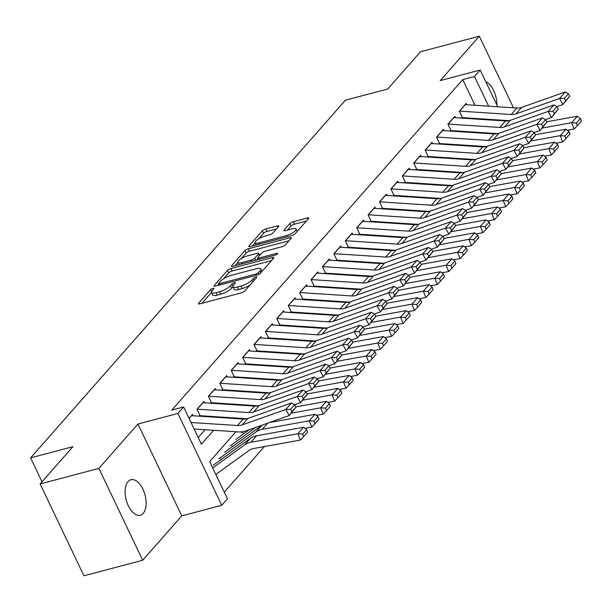 <?xml version="1.0" encoding="UTF-8"?>
<svg xmlns="http://www.w3.org/2000/svg" width="612" height="612" viewBox="0 0 612 612"><rect width="100%" height="100%" fill="white"/><g stroke="black" fill="none" stroke-linecap="round" stroke-linejoin="round"><path stroke-width="0.92" d="M212.953 288.344A1.974 0.558 -25.5 0 0 210.551 289.667L198.655 303.177A2.815 0.803 -25.5 0 0 198.426 303.782A2.815 0.803 -25.5 0 0 199.849 303.843L241.38 292.857A2.815 0.803 -25.5 0 0 244.808 290.975L256.703 277.458A1.974 0.558 -25.5 0 0 256.864 277.037A1.974 0.558 -25.5 0 0 255.87 276.999A1.974 0.558 -25.5 0 0 253.475 278.315L251.93 280.067A9.012 2.563 -25.5 0 1 240.967 286.087L237.502 287.005A9.012 2.563 -25.5 0 1 232.958 286.814A9.012 2.563 -25.5 0 1 233.708 284.886L235.245 283.134A1.974 0.558 -25.5 0 0 235.406 282.713A1.974 0.558 -25.5 0 0 234.411 282.675A1.974 0.558 -25.5 0 0 232.017 283.991L230.472 285.735A9.012 2.563 -25.5 0 1 219.509 291.763L216.044 292.674A9.012 2.563 -25.5 0 1 211.5 292.482A9.012 2.563 -25.5 0 1 212.242 290.562L213.787 288.81A1.974 0.558 -25.5 0 0 213.948 288.39A1.974 0.558 -25.5 0 0 212.953 288.344M128.046 481.59A18.36 9.738 75.2 0 0 127.143 502.957A18.36 9.738 75.2 0 0 140.316 515.235A18.36 9.738 75.2 0 0 143.2 513.369A18.36 9.738 75.2 0 0 144.103 492.01A18.36 9.738 75.2 0 0 130.93 479.732A18.36 9.738 75.2 0 0 128.046 481.59M278.582 226.562A2.815 0.803 -25.5 0 0 278.812 225.958A2.815 0.803 -25.5 0 0 277.389 225.897L265.738 228.98A2.815 0.803 -25.5 0 0 262.311 230.862L249.099 245.871A2.815 0.803 -25.5 0 0 248.862 246.475A2.815 0.803 -25.5 0 0 250.285 246.537L291.817 235.551A2.815 0.803 -25.5 0 0 295.244 233.669L308.463 218.66A2.815 0.803 -25.5 0 0 308.693 218.056A2.815 0.803 -25.5 0 0 307.27 217.994L293.194 221.72A2.815 0.803 -25.5 0 0 289.767 223.602L284.113 230.028A2.815 0.803 -25.5 0 0 283.884 230.625A2.815 0.803 -25.5 0 0 285.307 230.686L292.284 228.842A7.535 2.142 -25.5 0 1 296.086 229.003A7.535 2.142 -25.5 0 1 293.309 232.415A7.535 2.142 -25.5 0 1 286.294 235.643L258.952 242.88A7.535 2.142 -25.5 0 1 255.143 242.719A7.535 2.142 -25.5 0 1 257.92 239.307A7.535 2.142 -25.5 0 1 264.942 236.071L269.494 234.87A2.815 0.803 -25.5 0 0 272.921 232.988L278.582 226.562M474.996 105.279L462.748 79.606L474.499 76.5L480.206 70.02L497.732 106.763M40.117 483.947L98.884 468.402L142.703 560.255L83.928 575.8L40.117 483.947L72.912 446.683L30.6 457.875L345.436 100.192L387.748 89L420.543 51.745L479.311 36.2L440.242 80.585L480.206 70.02M142.703 560.255L181.772 515.87L137.952 424.017L98.884 468.402M137.952 424.017L177.916 413.444L183.623 406.965L201.386 444.205L213.634 430.29M462.748 79.606L171.865 410.071L183.623 406.965M230.915 268.546A2.815 0.803 -25.5 0 0 227.488 270.428L214.277 285.437A2.815 0.803 -25.5 0 0 214.039 286.034A2.815 0.803 -25.5 0 0 215.462 286.095L257.002 275.109A2.815 0.803 -25.5 0 0 260.429 273.227L273.64 258.218A2.815 0.803 -25.5 0 0 273.87 257.614A2.815 0.803 -25.5 0 0 272.447 257.56L230.915 268.546L232.101 271.024A2.815 0.803 -25.5 0 0 228.674 272.906L223.457 278.835M231.688 265.654L244.899 250.645A2.815 0.803 -25.5 0 1 248.327 248.763L289.858 237.777A2.815 0.803 -25.5 0 1 291.281 237.838A2.815 0.803 -25.5 0 1 291.052 238.435L285.391 244.861A2.815 0.803 -25.5 0 1 281.964 246.743L265.126 251.203A2.815 0.803 -25.5 0 0 261.699 253.085L257.943 257.346A2.815 0.803 -25.5 0 0 257.713 257.943A2.815 0.803 -25.5 0 0 259.136 258.004L276.67 253.368A1.974 0.558 -25.5 0 1 277.664 253.406A1.974 0.558 -25.5 0 1 276.938 254.301A1.974 0.558 -25.5 0 1 275.102 255.15L232.874 266.319A2.815 0.803 -25.5 0 1 231.451 266.258A2.815 0.803 -25.5 0 1 231.688 265.654L232.07 266.45M513.46 107.789L479.311 36.2M193.055 415.77L192.428 414.469L189.039 418.317M204.462 402.811L203.834 401.503L196.995 409.283L199.956 415.487M215.868 389.852L215.248 388.543L208.401 396.324L211.362 402.528M227.274 376.893L226.654 375.584L219.807 383.364L222.768 389.569M238.68 363.933L238.06 362.625L231.214 370.405L234.174 376.61M250.086 350.974L249.467 349.666L242.62 357.446L245.58 363.65M261.5 338.015L260.873 336.707L254.026 344.487L256.986 350.691M272.906 325.056L272.279 323.748L265.432 331.528L268.393 337.732M284.312 312.097L283.685 310.789L276.846 318.561L279.806 324.773M295.718 299.138L295.091 297.83L288.252 305.602L291.213 311.814M307.125 286.179L306.505 284.871L299.658 292.643L302.619 298.855M318.531 273.22L317.911 271.912L311.064 279.684L314.025 285.896M329.937 260.261L329.317 258.952L322.47 266.725L325.431 272.937M341.343 247.302L340.723 245.993L333.877 253.766L336.837 259.97M352.757 234.342L352.13 233.034L345.283 240.807L348.243 247.011M364.163 221.383L363.536 220.075L356.689 227.848L359.649 234.052M375.569 208.417L374.942 207.116L368.103 214.888L371.063 221.093M386.975 195.458L386.348 194.149L379.509 201.929L382.469 208.134M398.381 182.498L397.754 181.19L390.915 188.97L393.876 195.174M409.788 169.539L409.168 168.231L402.321 176.011L405.282 182.215M421.194 156.58L420.574 155.272L413.727 163.052L416.688 169.256M432.6 143.621L431.98 142.313L425.133 150.093L428.094 156.297M444.006 130.662L443.386 129.354L436.54 137.134L439.5 143.338M455.42 117.703L454.793 116.395L447.946 124.175L450.906 130.379M198.212 437.557L205.104 429.731M216.067 417.277L216.51 416.772M227.473 404.318L227.924 403.813M238.879 391.359L239.33 390.854M250.293 378.4L250.736 377.895M261.699 365.44L262.143 364.936M273.105 352.481L273.549 351.977M284.511 339.522L284.955 339.017M295.917 326.563L296.361 326.058M307.323 313.604L307.767 313.092M318.73 300.645L319.181 300.132M330.136 287.678L330.587 287.173M341.55 274.719L341.993 274.214M352.956 261.76L353.399 261.255M364.362 248.801L364.806 248.296M375.768 235.842L376.212 235.337M387.174 222.883L387.618 222.378M398.58 209.924L399.024 209.419M409.986 196.965L410.43 196.46M421.393 184.005L421.844 183.501M432.806 171.046L433.25 170.541M444.213 158.087L444.656 157.582M455.619 145.128L456.062 144.623M467.025 132.169L467.469 131.664M478.431 119.21L478.875 118.705M462.32 117.42L459.36 111.208L466.199 103.436L466.826 104.744M224.267 492.178L264.407 446.576M220.993 459.597L220.68 458.931M232.399 446.638L232.086 445.972M243.805 433.678L243.492 433.013M30.6 457.875L42.006 481.797M235.934 431.743L209.671 461.586L227.435 498.826L221.735 505.305L177.916 413.444M181.772 515.87L221.735 505.305M504.219 120.357L504.479 120.908M488.659 106.167L474.499 76.5M224.596 417.835L225.04 417.33M236.002 404.876L236.446 404.371M247.409 391.917L247.852 391.412M258.815 378.958L259.258 378.453M270.221 365.999L270.672 365.494M281.627 353.04L282.078 352.527M293.041 340.081L293.485 339.568M304.447 327.114L304.891 326.609M315.853 314.155L316.297 313.65M327.259 301.196L327.703 300.691M338.666 288.237L339.109 287.732M350.072 275.278L350.515 274.773M361.478 262.318L361.929 261.814M372.884 249.359L373.335 248.855M384.298 236.4L384.741 235.895M395.704 223.441L396.148 222.936M407.11 210.482L407.554 209.977M418.516 197.523L418.96 197.018M429.922 184.564L430.366 184.059M441.328 171.605L441.772 171.1M452.735 158.646L453.178 158.141M464.141 145.687L464.592 145.182M475.555 132.727L475.998 132.215M486.961 119.761L487.404 119.256M496.913 105.042A18.36 9.738 75.2 0 0 485.767 81.671M211.5 292.482L212.678 294.969A9.012 2.563 -25.5 0 0 217.229 295.16L216.044 292.674M232.935 286.768L231.657 288.221A9.012 2.563 -25.5 0 1 220.695 294.242L217.229 295.16M232.958 286.814L234.136 289.292A9.012 2.563 -25.5 0 0 238.688 289.484L237.502 287.005M250.025 285.047A9.012 2.563 -25.5 0 1 242.153 288.566L238.688 289.484M211.477 292.444L201.929 303.292M271.552 260.59L232.101 271.024M218.813 284.106L217.551 285.544M218.736 283.18A1.974 0.558 -25.5 0 0 218.576 283.601A1.974 0.558 -25.5 0 0 219.57 283.647L256.03 274A1.974 0.558 -25.5 0 0 258.425 272.684L260.046 270.841A9.012 2.563 -25.5 0 0 260.796 268.913A9.012 2.563 -25.5 0 0 256.252 268.722L231.328 275.316A9.012 2.563 -25.5 0 0 220.366 281.336L218.736 283.18M262.005 271.437A9.012 2.563 -25.5 0 0 261.982 271.399L260.796 268.913M234.962 265.761L237.854 262.479A7.535 2.142 -25.5 0 0 241.656 262.625L251.287 260.077A2.815 0.803 -25.5 0 0 254.714 258.195L258.463 253.934A2.815 0.803 -25.5 0 0 258.7 253.337A2.815 0.803 -25.5 0 0 257.277 253.276L247.646 255.824A7.535 2.142 -25.5 0 0 240.623 259.06A7.535 2.142 -25.5 0 0 237.854 262.472L238.925 264.713M241.189 258.685L246.085 253.123L244.899 250.645M288.963 240.814L249.512 251.241A2.815 0.803 -25.5 0 0 246.085 253.123M257.92 258.386L256.42 260.092M306.375 221.031L294.38 224.199A2.815 0.803 -25.5 0 0 290.952 226.08L287.388 230.135M276.494 228.934L266.924 231.466A2.815 0.803 -25.5 0 0 263.497 233.348L258.685 238.81M255.181 242.788L252.373 245.986M215.814 474.468L249.268 450.31A14.344 11.452 41.4 0 1 253.452 448.565L300.385 440.051L297.853 433.747L250.92 442.262A21.512 17.182 -138.6 0 0 244.647 444.878L212.708 467.943M302.626 434.092L303.636 436.608L307.629 432.08L306.62 429.555L302.626 434.092L297.853 433.747L303.56 427.268L256.627 435.782A21.512 17.182 -138.6 0 0 250.354 438.399L213.152 465.265M303.56 427.268L306.62 429.555M303.636 436.608L300.385 440.051M191.372 415.663A10.037 8.017 41.4 0 1 191.525 415.67L243.148 419.044A14.344 11.452 -138.6 0 0 247.875 418.432L291.503 403.002L285.804 409.482L290.608 409.29L291.955 411.723L295.948 407.187L294.602 404.762L290.608 409.29M295.948 407.187L289.178 415.556L245.55 430.993A21.512 17.182 41.4 0 1 238.458 431.911L194.142 429.012M291.955 411.723L289.178 415.556L285.804 409.482L242.168 424.919A14.344 11.452 -138.6 0 1 237.448 425.524L191.028 422.494M294.602 404.762L291.503 403.002M304.975 428.323L311.791 427.092L309.259 420.788L262.326 429.303A21.512 17.182 -138.6 0 0 256.053 431.919L218.851 458.786M262.296 425.072A21.512 17.182 -138.6 0 0 261.76 425.439L224.558 452.306M314.033 421.132L315.042 423.649L319.036 419.121L318.026 416.596L314.033 421.132L309.259 420.788L314.966 414.309L269.288 422.594M314.966 414.309L318.026 416.596M315.042 423.649L311.791 427.092M316.381 415.364L323.197 414.133L320.665 407.829L291.297 413.154M255.839 427.352L230.265 445.827M249.428 429.616L235.964 439.347M325.439 408.173L326.448 410.69L330.442 406.154L329.432 403.637L325.439 408.173L320.665 407.829L326.372 401.35L295.787 406.896M326.372 401.35L329.432 403.637M326.448 410.69L323.197 414.133M327.787 402.405L334.603 401.166L332.071 394.87L302.703 400.194M243.446 431.582L241.671 432.868M336.845 395.214L337.862 397.731L341.848 393.195L340.838 390.678L336.845 395.214L332.071 394.87L337.778 388.39L307.193 393.937M337.778 388.39L340.838 390.678M337.862 397.731L334.603 401.166M339.193 389.446L346.01 388.207L343.485 381.911L314.109 387.235M348.251 382.255L349.268 384.772L353.262 380.236L352.244 377.719L348.251 382.255L343.485 381.911L349.184 375.431L318.6 380.978M349.184 375.431L352.244 377.719M349.268 384.772L346.01 388.207M202.786 402.704A10.037 8.017 41.4 0 1 202.939 402.711L254.554 406.085A14.344 11.452 -138.6 0 0 259.281 405.473L302.909 390.043L297.21 396.522L302.014 396.331L303.368 398.764L307.354 394.227L306.008 391.795L302.014 396.331M246.804 418.753L199.344 415.647M307.354 394.227L300.584 402.597L294.556 404.731M303.368 398.764L300.584 402.597L297.21 396.522L253.575 411.952A14.344 11.452 -138.6 0 1 248.855 412.564L197.232 409.191A10.037 8.017 41.4 0 0 197.079 409.183M306.008 391.795L302.909 390.043M214.192 389.745A10.037 8.017 41.4 0 1 214.345 389.752L265.968 393.126A14.344 11.452 -138.6 0 0 270.688 392.514L314.323 377.084L308.616 383.563L313.421 383.372L314.775 385.805L318.768 381.268L317.414 378.836L313.421 383.372M258.218 405.794L210.75 402.688M318.768 381.268L311.99 389.637L305.962 391.772M314.775 385.805L311.99 389.637L308.616 383.563L264.988 398.993A14.344 11.452 -138.6 0 1 260.261 399.605L208.638 396.232A10.037 8.017 41.4 0 0 208.485 396.224M317.414 378.836L314.323 377.084M225.598 376.785A10.037 8.017 41.4 0 1 225.752 376.793L277.374 380.167A14.344 11.452 -138.6 0 0 282.094 379.555L325.729 364.125L320.022 370.604L324.827 370.413L326.181 372.846L330.174 368.309L328.82 365.877L324.827 370.413M269.624 392.835L222.156 389.729M330.174 368.309L323.396 376.678L317.368 378.813M326.181 372.846L323.396 376.678L320.022 370.604L276.394 386.034A14.344 11.452 -138.6 0 1 271.667 386.646L220.045 383.273A10.037 8.017 41.4 0 0 219.892 383.265M328.82 365.877L325.729 364.125M237.005 363.826A10.037 8.017 41.4 0 1 237.158 363.834L288.78 367.208A14.344 11.452 -138.6 0 0 293.5 366.596L337.135 351.166L331.429 357.645L336.233 357.454L337.587 359.887L341.58 355.35L340.226 352.917L336.233 357.454M281.03 379.876L233.57 376.77M341.58 355.35L334.81 363.719L328.774 365.854M337.587 359.887L334.81 363.719L331.429 357.645L287.801 373.075A14.344 11.452 -138.6 0 1 283.073 373.687L231.451 370.314A10.037 8.017 41.4 0 0 231.298 370.306M340.226 352.917L337.135 351.166M350.6 376.487L357.416 375.248L354.891 368.944L325.515 374.276M359.665 369.296L360.675 371.813L364.668 367.276L363.65 364.76L359.665 369.296L354.891 368.944L360.59 362.465L330.006 368.019M360.59 362.465L363.65 364.76M360.675 371.813L357.416 375.248M248.411 350.867A10.037 8.017 41.4 0 1 248.564 350.875L300.186 354.249A14.344 11.452 -138.6 0 0 304.914 353.637L348.542 338.207L342.835 344.686L347.647 344.495L348.993 346.928L352.986 342.391L351.632 339.958L347.647 344.495M292.437 366.917L244.976 363.811M352.986 342.391L346.216 350.76L340.188 352.894M348.993 346.928L346.216 350.76L342.835 344.686L299.207 360.116A14.344 11.452 -138.6 0 1 294.479 360.728L242.857 357.354A10.037 8.017 41.4 0 0 242.704 357.347M351.632 339.958L348.542 338.207M362.006 363.528L368.822 362.289L366.297 355.985L336.921 361.317M371.071 356.337L372.081 358.854L376.074 354.317L375.064 351.801L371.071 356.337L366.297 355.985L371.997 349.506L341.42 355.059M371.997 349.506L375.064 351.801M372.081 358.854L368.822 362.289M259.817 337.908A10.037 8.017 41.4 0 1 259.97 337.916L311.592 341.289A14.344 11.452 -138.6 0 0 316.32 340.677L359.948 325.247L354.241 331.727L359.053 331.536L360.399 333.968L364.392 329.432L363.046 326.999L359.053 331.536M303.843 353.95L256.382 350.852M364.392 329.432L357.622 337.801L351.594 339.935M360.399 333.968L357.622 337.801L354.241 331.727L310.613 347.157A14.344 11.452 -138.6 0 1 305.893 347.769L254.271 344.395A10.037 8.017 41.4 0 0 254.118 344.388M363.046 326.999L359.948 325.247M373.419 350.569L380.228 349.33L377.703 343.026L348.327 348.358M382.477 343.378L383.487 345.895L387.48 341.358L386.47 338.841L382.477 343.378L377.703 343.026L383.403 336.546L352.826 342.1M383.403 336.546L386.47 338.841M383.487 345.895L380.228 349.33M271.223 324.949A10.037 8.017 41.4 0 1 271.376 324.957L322.998 328.33A14.344 11.452 -138.6 0 0 327.726 327.718L371.354 312.281L365.655 318.768L370.459 318.577L371.805 321.009L375.799 316.473L374.452 314.04L370.459 318.577M315.249 340.991L267.788 337.893M375.799 316.473L369.028 324.842L363 326.976M371.805 321.009L369.028 324.842L365.655 318.768L322.019 334.198A14.344 11.452 -138.6 0 1 317.299 334.81L265.677 331.436A10.037 8.017 41.4 0 0 265.524 331.429M374.452 314.04L371.354 312.281M384.826 337.61L391.642 336.37L389.11 330.067L359.734 335.399M393.883 330.411L394.893 332.936L398.886 328.399L397.877 325.882L393.883 330.411L389.11 330.067L394.817 323.587L364.232 329.141M394.817 323.587L397.877 325.882M394.893 332.936L391.642 336.37M282.629 311.99A10.037 8.017 41.4 0 1 282.782 311.998L334.404 315.371A14.344 11.452 -138.6 0 0 339.132 314.759L382.76 299.322L377.061 305.801L381.865 305.618L383.211 308.05L387.205 303.514L385.858 301.081L381.865 305.618M326.655 328.032L279.194 324.934M387.205 303.514L380.435 311.883L374.406 314.017M383.211 308.05L380.435 311.883L377.061 305.801L333.425 321.239A14.344 11.452 -138.6 0 1 328.705 321.851L277.083 318.477A10.037 8.017 41.4 0 0 276.93 318.47M385.858 301.081L382.76 299.322M396.232 324.651L403.048 323.411L400.516 317.108L371.14 322.44M405.289 317.452L406.299 319.977L410.292 315.44L409.283 312.916L405.289 317.452L400.516 317.108L406.223 310.628L375.638 316.182M406.223 310.628L409.283 312.916M406.299 319.977L403.048 323.411M294.035 299.031A10.037 8.017 41.4 0 1 294.188 299.038L345.811 302.412A14.344 11.452 -138.6 0 0 350.538 301.8L394.166 286.362L388.467 292.842L393.271 292.658L394.625 295.091L398.611 290.555L397.264 288.122L393.271 292.658M338.061 315.073L290.601 311.975M398.611 290.555L391.841 298.924L385.812 301.058M394.625 295.091L391.841 298.924L388.467 292.842L344.831 308.28A14.344 11.452 -138.6 0 1 340.111 308.892L288.489 305.518A10.037 8.017 41.4 0 0 288.336 305.51M397.264 288.122L394.166 286.362M407.638 311.692L414.454 310.452L411.922 304.149L382.546 309.481M416.696 304.493L417.705 307.017L421.699 302.481L420.689 299.957L416.696 304.493L411.922 304.149L417.629 297.669L387.044 303.223M417.629 297.669L420.689 299.957M417.705 307.017L414.454 310.452M305.449 286.072A10.037 8.017 41.4 0 1 305.602 286.079L357.224 289.453A14.344 11.452 -138.6 0 0 361.944 288.841L405.58 273.403L399.873 279.883L404.677 279.699L406.031 282.132L410.025 277.596L408.671 275.163L404.677 279.699M349.475 302.114L302.007 299.016M410.025 277.596L403.247 285.965L397.219 288.099M406.031 282.132L403.247 285.965L399.873 279.883L356.245 295.321A14.344 11.452 -138.6 0 1 351.517 295.933L299.895 292.559A10.037 8.017 41.4 0 0 299.742 292.551M408.671 275.163L405.58 273.403M419.044 298.733L425.86 297.493L423.328 291.19L393.96 296.522M428.102 291.534L429.119 294.058L433.105 289.522L432.095 286.997L428.102 291.534L423.328 291.19L429.035 284.71L398.45 290.264M429.035 284.71L432.095 286.997M429.119 294.058L425.86 297.493M316.855 273.113A10.037 8.017 41.4 0 1 317.008 273.12L368.631 276.494A14.344 11.452 -138.6 0 0 373.351 275.882L416.986 260.444L411.279 266.924L416.084 266.74L417.438 269.173L421.431 264.636L420.077 262.204L416.084 266.74M360.881 289.155L313.413 286.056M421.431 264.636L414.653 273.006L408.625 275.14M417.438 269.173L414.653 273.006L411.279 266.924L367.651 282.362A14.344 11.452 -138.6 0 1 362.924 282.974L311.301 279.6A10.037 8.017 41.4 0 0 311.148 279.592M420.077 262.204L416.986 260.444M430.45 285.773L437.266 284.534L434.734 278.231L405.366 283.563M439.508 278.575L440.525 281.099L444.519 276.563L443.501 274.038L439.508 278.575L434.734 278.231L440.441 271.751L409.856 277.305M440.441 271.751L443.501 274.038M440.525 281.099L437.266 284.534M328.262 260.154A10.037 8.017 41.4 0 1 328.415 260.161L380.037 263.535A14.344 11.452 -138.6 0 0 384.757 262.923L428.392 247.485L422.685 253.965L427.49 253.781L428.844 256.214L432.837 251.677L431.483 249.245L427.49 253.781M372.287 276.196L324.819 273.097M432.837 251.677L426.067 260.046L420.031 262.181M428.844 256.214L426.067 260.046L422.685 253.965L379.058 269.402A14.344 11.452 -138.6 0 1 374.33 270.014L322.708 266.641A10.037 8.017 41.4 0 0 322.555 266.633M431.483 249.245L428.392 247.485M441.856 272.814L448.673 271.575L446.148 265.271L416.772 270.603M450.922 265.616L451.931 268.14L455.925 263.604L454.907 261.079L450.922 265.616L446.148 265.271L451.847 258.792L421.263 264.338M451.847 258.792L454.907 261.079M451.931 268.14L448.673 271.575M339.668 247.187A10.037 8.017 41.4 0 1 339.821 247.202L391.443 250.576A14.344 11.452 -138.6 0 0 396.163 249.964L439.798 234.526L434.092 241.006L438.896 240.822L440.25 243.247L444.243 238.718L442.889 236.286L438.896 240.822M383.693 263.237L336.233 260.138M444.243 238.718L437.473 247.087L431.437 249.222M440.25 243.247L437.473 247.087L434.092 241.006L390.464 256.443A14.344 11.452 -138.6 0 1 385.736 257.055L334.114 253.682A10.037 8.017 41.4 0 0 333.961 253.666M442.889 236.286L439.798 234.526M453.262 259.848L460.079 258.616L457.554 252.312L428.178 257.644M462.328 252.657L463.338 255.181L467.331 250.645L466.321 248.12L462.328 252.657L457.554 252.312L463.253 245.833L432.676 251.379M463.253 245.833L466.321 248.12M463.338 255.181L460.079 258.616M351.074 234.228A10.037 8.017 41.4 0 1 351.227 234.243L402.849 237.617A14.344 11.452 -138.6 0 0 407.577 237.005L451.205 221.567L445.498 228.047L450.31 227.863L451.656 230.288L455.649 225.752L454.295 223.326L450.31 227.863M395.1 250.277L347.639 247.172M455.649 225.752L448.879 234.128L442.851 236.255M451.656 230.288L448.879 234.128L445.498 228.047L401.87 243.484A14.344 11.452 -138.6 0 1 397.142 244.096L345.528 240.723A10.037 8.017 41.4 0 0 345.375 240.707M454.295 223.326L451.205 221.567M464.676 246.888L471.485 245.657L468.96 239.353L439.584 244.685M473.734 239.697L474.744 242.222L478.737 237.685L477.727 235.161L473.734 239.697L468.96 239.353L474.66 232.874L444.082 238.42M474.66 232.874L477.727 235.161M474.744 242.222L471.485 245.657M362.48 221.269A10.037 8.017 41.4 0 1 362.633 221.276L414.255 224.658A14.344 11.452 -138.6 0 0 418.983 224.046L462.611 208.608L456.912 215.087L461.716 214.904L463.062 217.329L467.055 212.792L465.709 210.367L461.716 214.904M406.506 237.318L359.045 234.212M467.055 212.792L460.285 221.169L454.257 223.296M463.062 217.329L460.285 221.169L456.912 215.087L413.276 230.525A14.344 11.452 -138.6 0 1 408.556 231.137L356.934 227.763A10.037 8.017 41.4 0 0 356.781 227.748M465.709 210.367L462.611 208.608M476.082 233.929L482.899 232.698L480.366 226.394L450.99 231.726M485.14 226.738L486.15 229.263L490.143 224.726L489.133 222.202L485.14 226.738L480.366 226.394L486.073 219.915L455.489 225.461M486.073 219.915L489.133 222.202M486.15 229.263L482.899 232.698M373.886 208.31A10.037 8.017 41.4 0 1 374.039 208.317L425.661 211.691A14.344 11.452 -138.6 0 0 430.389 211.079L474.017 195.649L468.318 202.128L473.122 201.937L474.468 204.37L478.462 199.833L477.115 197.408L473.122 201.937M417.912 224.359L370.451 221.253M478.462 199.833L471.691 208.21L465.663 210.337M474.468 204.37L471.691 208.21L468.318 202.128L424.682 217.566A14.344 11.452 -138.6 0 1 419.962 218.17L368.34 214.797A10.037 8.017 41.4 0 0 368.187 214.789M477.115 197.408L474.017 195.649M487.489 220.97L494.305 219.739L491.773 213.435L462.397 218.767M496.546 213.779L497.556 216.296L501.549 211.767L500.539 209.243L496.546 213.779L491.773 213.435L497.479 206.955L466.895 212.502M497.479 206.955L500.539 209.243M497.556 216.296L494.305 219.739M385.292 195.35A10.037 8.017 41.4 0 1 385.445 195.358L437.067 198.732A14.344 11.452 -138.6 0 0 441.795 198.12L485.423 182.69L479.724 189.169L484.528 188.978L485.882 191.411L489.868 186.874L488.521 184.441L484.528 188.978M429.318 211.4L381.857 208.294M489.868 186.874L483.098 195.243L477.069 197.378M485.882 191.411L483.098 195.243L479.724 189.169L436.088 204.599A14.344 11.452 -138.6 0 1 431.368 205.211L379.746 201.838A10.037 8.017 41.4 0 0 379.593 201.83M488.521 184.441L485.423 182.69M498.895 208.011L505.711 206.78L503.179 200.476L473.803 205.808M507.952 200.82L508.962 203.337L512.955 198.801L511.946 196.284L507.952 200.82L503.179 200.476L508.886 193.996L478.301 199.543M508.886 193.996L511.946 196.284M508.962 203.337L505.711 206.78M396.706 182.391A10.037 8.017 41.4 0 1 396.859 182.399L448.481 185.773A14.344 11.452 -138.6 0 0 453.201 185.161L496.829 169.731L491.13 176.21L495.934 176.019L497.288 178.452L501.282 173.915L499.928 171.482L495.934 176.019M440.724 198.441L393.264 195.335M501.282 173.915L494.504 182.284L488.475 184.419M497.288 178.452L494.504 182.284L491.13 176.21L447.502 191.64A14.344 11.452 -138.6 0 1 442.774 192.252L391.152 188.879A10.037 8.017 41.4 0 0 390.999 188.871M499.928 171.482L496.829 169.731M510.301 195.052L517.117 193.813L514.585 187.517L485.217 192.841M519.358 187.861L520.376 190.378L524.362 185.841L523.352 183.325L519.358 187.861L514.585 187.517L520.292 181.037L489.707 186.584M520.292 181.037L523.352 183.325M520.376 190.378L517.117 193.813M408.112 169.432A10.037 8.017 41.4 0 1 408.265 169.44L459.887 172.814A14.344 11.452 -138.6 0 0 464.607 172.202L508.243 156.771L502.536 163.251L507.34 163.06L508.694 165.492L512.688 160.956L511.334 158.523L507.34 163.06M452.138 185.482L404.67 182.376M512.688 160.956L505.91 169.325L499.882 171.459M508.694 165.492L505.91 169.325L502.536 163.251L458.908 178.681A14.344 11.452 -138.6 0 1 454.181 179.293L402.558 175.919A10.037 8.017 41.4 0 0 402.405 175.912M511.334 158.523L508.243 156.771M521.707 182.093L528.523 180.854L525.991 174.558L496.623 179.882M530.765 174.902L531.782 177.419L535.775 172.882L534.758 170.365L530.765 174.902L525.991 174.558L531.698 168.078L501.113 173.624M531.698 168.078L534.758 170.365M531.782 177.419L528.523 180.854M419.518 156.473A10.037 8.017 41.4 0 1 419.671 156.481L471.294 159.854A14.344 11.452 -138.6 0 0 476.014 159.242L519.649 143.812L513.942 150.292L518.747 150.101L520.101 152.533L524.094 147.997L522.74 145.564L518.747 150.101M463.544 172.523L416.076 169.417M524.094 147.997L517.324 156.366L511.288 158.5M520.101 152.533L517.324 156.366L513.942 150.292L470.314 165.722A14.344 11.452 -138.6 0 1 465.587 166.334L413.964 162.96A10.037 8.017 41.4 0 0 413.811 162.953M522.74 145.564L519.649 143.812M533.113 169.134L539.929 167.895L537.405 161.599L508.029 166.923M542.178 161.943L543.188 164.46L547.182 159.923L546.164 157.406L542.178 161.943L537.405 161.599L543.104 155.111L512.519 160.665M543.104 155.111L546.164 157.406M543.188 164.46L539.929 167.895M430.924 143.514A10.037 8.017 41.4 0 1 431.077 143.522L482.7 146.895A14.344 11.452 -138.6 0 0 487.42 146.283L531.055 130.853L525.348 137.333L530.153 137.142L531.507 139.574L535.5 135.038L534.146 132.605L530.153 137.142M474.95 159.564L427.49 156.458M535.5 135.038L528.73 143.407L522.694 145.541M531.507 139.574L528.73 143.407L525.348 137.333L481.721 152.763A14.344 11.452 -138.6 0 1 476.993 153.375L425.371 150.001A10.037 8.017 41.4 0 0 425.218 149.994M534.146 132.605L531.055 130.853M544.519 156.175L551.336 154.935L548.811 148.632L519.435 153.964M553.585 148.984L554.594 151.501L558.588 146.964L557.578 144.447L553.585 148.984L548.811 148.632L554.51 142.152L523.933 147.706M554.51 142.152L557.578 144.447M554.594 151.501L551.336 154.935M442.331 130.555A10.037 8.017 41.4 0 1 442.484 130.563L494.106 133.936A14.344 11.452 -138.6 0 0 498.834 133.324L542.462 117.894L536.755 124.374L541.566 124.182L542.913 126.615L546.906 122.079L545.552 119.646L541.566 124.182M486.356 146.597L438.896 143.499M546.906 122.079L540.136 130.448L534.108 132.582M542.913 126.615L540.136 130.448L536.755 124.374L493.127 139.804A14.344 11.452 -138.6 0 1 488.399 140.416L436.777 137.042A10.037 8.017 41.4 0 0 436.624 137.034M545.552 119.646L542.462 117.894M555.926 143.216L562.742 141.976L560.217 135.673L530.841 141.005M564.991 136.025L566.001 138.541L569.994 134.005L568.984 131.488L564.991 136.025L560.217 135.673L565.916 129.193L535.339 134.747M565.916 129.193L568.984 131.488M566.001 138.541L562.742 141.976M453.737 117.596A10.037 8.017 41.4 0 1 453.89 117.603L505.512 120.977A14.344 11.452 -138.6 0 0 510.24 120.365L553.868 104.935L548.168 111.415L552.973 111.223L554.319 113.656L558.312 109.12L556.966 106.687L552.973 111.223M497.763 133.638L450.302 130.54M558.312 109.12L551.542 117.489L545.514 119.623M554.319 113.656L551.542 117.489L548.168 111.415L504.533 126.845A14.344 11.452 -138.6 0 1 499.813 127.457L448.191 124.083A10.037 8.017 41.4 0 0 448.038 124.075M556.966 106.687L553.868 104.935M567.339 130.257L574.148 129.017L571.623 122.714L542.247 128.046M576.397 123.058L577.407 125.582L581.4 121.046L580.39 118.529L576.397 123.058L571.623 122.714L577.33 116.234L546.745 121.788M577.33 116.234L580.39 118.529M577.407 125.582L574.148 129.017M465.143 104.637A10.037 8.017 41.4 0 1 465.296 104.644L516.918 108.018A14.344 11.452 -138.6 0 0 521.646 107.406L565.274 91.968L559.575 98.448L564.379 98.264L565.725 100.697L569.718 96.16L568.372 93.728L564.379 98.264M509.169 120.679L461.708 117.58M569.718 96.16L562.948 104.53L556.92 106.664M565.725 100.697L562.948 104.53L559.575 98.448L515.939 113.886A14.344 11.452 -138.6 0 1 511.219 114.498L459.597 111.124A10.037 8.017 41.4 0 0 459.444 111.116M568.372 93.728L565.274 91.968M211.515 291.679L210.551 289.667M254.34 280.143L253.475 278.315M232.973 286.003L232.017 283.991M220.695 294.242L219.509 291.763M231.657 288.221L230.472 285.735M242.153 288.566L240.967 286.087M252.802 281.887L251.93 280.067M199.038 303.98L198.655 303.177M273.074 258.861L272.447 257.56M214.659 286.232L214.277 285.437M228.674 272.906L227.488 270.428M220.152 284.855L219.57 283.647M256.604 275.216L256.03 274M259.151 274.199L258.425 272.684M260.919 272.669L260.046 270.841M249.512 251.241L248.327 248.763M290.486 239.078L289.858 237.777M259.71 259.22L259.136 258.004M277.068 254.21L276.67 253.368M242.23 263.841L241.656 262.625M251.869 261.293L251.287 260.077M255.709 260.276L254.714 258.195M259.335 255.762L258.463 253.934M259.526 244.089L258.952 242.88M286.875 236.859L286.294 235.643M284.496 230.823L284.113 230.028M290.952 226.08L289.767 223.602M294.38 224.199L293.194 221.72M307.897 219.303L307.27 217.994M249.482 246.674L249.099 245.871M263.497 233.348L262.311 230.862M266.924 231.466L265.738 228.98M278.016 227.205L277.389 225.897M250.92 442.262L256.627 435.782M244.647 444.878L250.354 438.399M243.148 419.044L237.448 425.524M247.875 418.432L242.168 424.919M191.525 415.67L189.093 418.44M262.326 429.303L267.758 423.137M256.053 431.919L261.76 425.439M254.554 406.085L248.855 412.564M259.281 405.473L253.575 411.952M202.939 402.711L197.232 409.191M265.968 393.126L260.261 399.605M270.688 392.514L264.988 398.993M214.345 389.752L208.638 396.232M277.374 380.167L271.667 386.646M282.094 379.555L276.394 386.034M225.752 376.793L220.045 383.273M288.78 367.208L283.073 373.687M293.5 366.596L287.801 373.075M237.158 363.834L231.451 370.314M300.186 354.249L294.479 360.728M304.914 353.637L299.207 360.116M248.564 350.875L242.857 357.354M311.592 341.289L305.893 347.769M316.32 340.677L310.613 347.157M259.97 337.916L254.271 344.395M322.998 328.33L317.299 334.81M327.726 327.718L322.019 334.198M271.376 324.957L265.677 331.436M334.404 315.371L328.705 321.851M339.132 314.759L333.425 321.239M282.782 311.998L277.083 318.477M345.811 302.412L340.111 308.892M350.538 301.8L344.831 308.28M294.188 299.038L288.489 305.518M357.224 289.453L351.517 295.933M361.944 288.841L356.245 295.321M305.602 286.079L299.895 292.559M368.631 276.494L362.924 282.974M373.351 275.882L367.651 282.362M317.008 273.12L311.301 279.6M380.037 263.535L374.33 270.014M384.757 262.923L379.058 269.402M328.415 260.161L322.708 266.641M391.443 250.576L385.736 257.055M396.163 249.964L390.464 256.443M339.821 247.202L334.114 253.682M402.849 237.617L397.142 244.096M407.577 237.005L401.87 243.484M351.227 234.243L345.528 240.723M414.255 224.658L408.556 231.137M418.983 224.046L413.276 230.525M362.633 221.276L356.934 227.763M425.661 211.691L419.962 218.17M430.389 211.079L424.682 217.566M374.039 208.317L368.34 214.797M437.067 198.732L431.368 205.211M441.795 198.12L436.088 204.599M385.445 195.358L379.746 201.838M448.481 185.773L442.774 192.252M453.201 185.161L447.502 191.64M396.859 182.399L391.152 188.879M459.887 172.814L454.181 179.293M464.607 172.202L458.908 178.681M408.265 169.44L402.558 175.919M471.294 159.854L465.587 166.334M476.014 159.242L470.314 165.722M419.671 156.481L413.964 162.96M482.7 146.895L476.993 153.375M487.42 146.283L481.721 152.763M431.077 143.522L425.371 150.001M494.106 133.936L488.399 140.416M498.834 133.324L493.127 139.804M442.484 130.563L436.777 137.042M505.512 120.977L499.813 127.457M510.24 120.365L504.533 126.845M453.89 117.603L448.191 124.083M516.918 108.018L511.219 114.498M521.646 107.406L515.939 113.886M465.296 104.644L459.597 111.124M219.28 285.085L218.576 283.601M258.471 259.549L257.713 257.943M259.672 255.38L258.7 253.337M256.221 244.968L255.143 242.719M297.233 231.412L296.086 229.003"/></g></svg>
